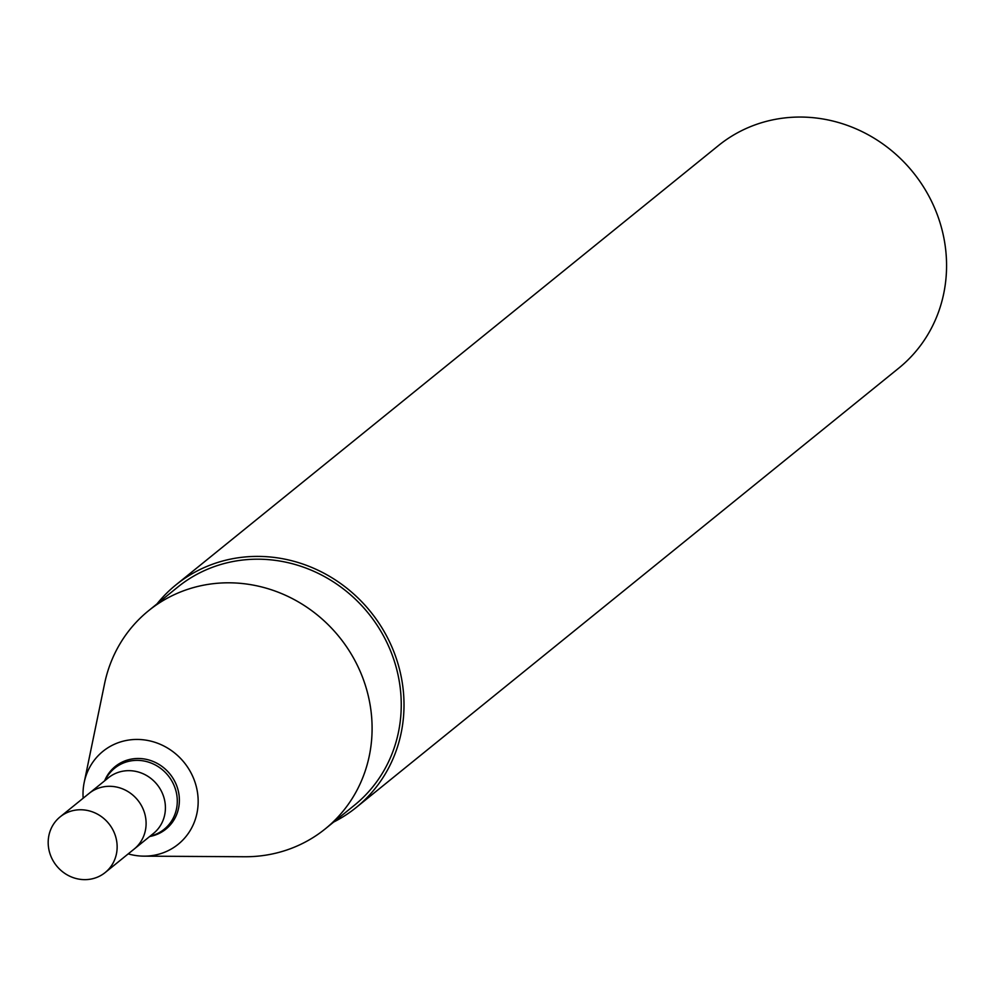 <?xml version="1.0" encoding="UTF-8"?>
<svg xmlns="http://www.w3.org/2000/svg" width="996" height="996" viewBox="0 0 996 996"><rect width="100%" height="100%" fill="white"/><g stroke="black" fill="none" stroke-linecap="round" stroke-linejoin="round"><path stroke-width="1.49" d="M105.203 872.521L134.161 849.065A35.806 33.578 -129 0 0 137.722 800.112A35.806 33.578 -129 0 0 89.092 793.414L108.402 777.776A35.806 33.578 -129 0 1 157.032 784.475A35.806 33.578 -129 0 1 153.471 833.44L134.161 849.065A35.806 33.578 -129 0 0 137.722 800.112A35.806 33.578 -129 0 0 89.092 793.414L60.134 816.869A35.806 33.578 -129 0 0 49.8 853.161A35.806 33.578 -129 0 0 105.203 872.521A35.806 33.578 -129 0 0 108.763 823.568A35.806 33.578 -129 0 0 60.134 816.869M149.674 836.516A40.288 37.786 -129 0 0 169.955 774.017A40.288 37.786 -129 0 0 104.605 780.864M128.21 853.883A59.797 56.087 -129 0 0 143.86 856.149A59.797 56.087 -129 0 0 198.142 803.187A59.797 56.087 -129 0 0 147.284 740.377A59.797 56.087 -129 0 0 84.187 782.458A59.797 56.087 -129 0 0 83.154 798.232M143.86 856.149L244.618 856.747A140.361 131.646 -129 0 0 325.269 828.859A140.361 131.646 -129 0 0 339.238 636.93A140.361 131.646 -129 0 0 148.603 610.697A140.361 131.646 -129 0 0 104.555 683.779L84.187 782.458M325.269 828.859L354.427 805.241A140.361 131.646 -129 0 0 368.396 613.324A140.361 131.646 -129 0 0 177.761 587.08L148.603 610.697M333.648 822.061A143.225 134.323 -129 0 0 356.219 807.47A143.225 134.323 -129 0 0 370.487 611.631A143.225 134.323 -129 0 0 175.956 584.864A143.225 134.323 -129 0 0 156.995 603.9M356.219 807.47L898.778 368.134A143.225 134.323 -129 0 0 913.046 172.296A143.225 134.323 -129 0 0 718.514 145.516L175.956 584.864M150.135 836.142A39.317 36.877 -129 0 0 168.087 775.523A39.317 36.877 -129 0 0 105.066 780.478"/></g></svg>
